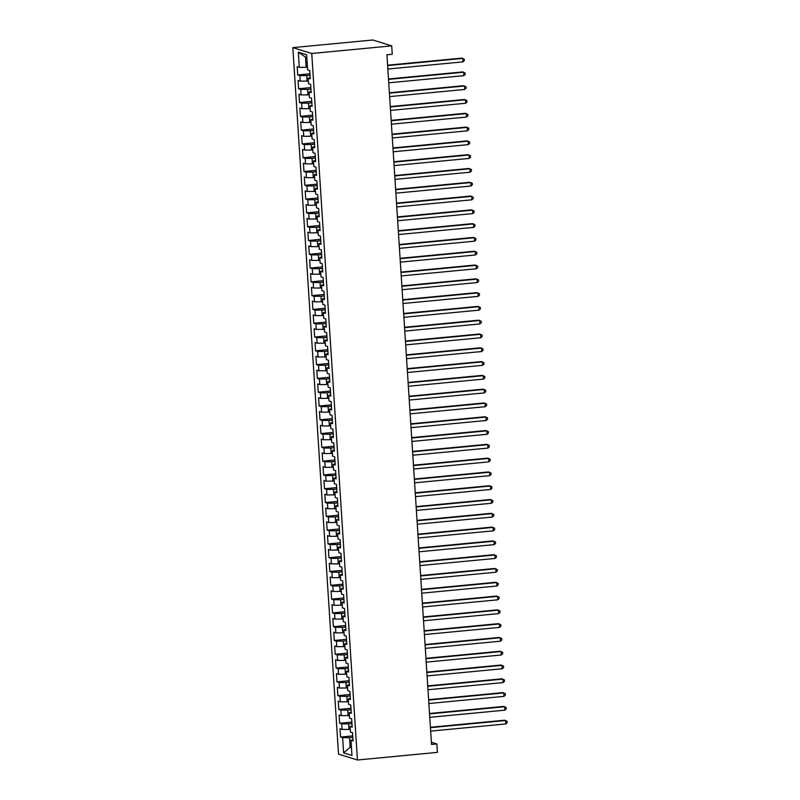 <?xml version="1.0" encoding="UTF-8"?>
<svg xmlns="http://www.w3.org/2000/svg" width="800" height="800" viewBox="0 0 800 800"><rect width="100%" height="100%" fill="white"/><g stroke="black" fill="none" stroke-linecap="round" stroke-linejoin="round"><path stroke-width="1.2" d="M292.83 47.62L338.52 754.13L357.44 760L311.75 53.49L292.83 47.62L372.8 40L391.71 45.87L311.75 53.49M306.86 58.06L298.31 52.16L299.29 67.33L297.19 66.68L297.72 74.96L299.83 75.61L300.18 81.13L298.08 80.47L298.61 88.75L300.72 89.4L301.07 94.92L298.97 94.27L299.51 102.54L301.61 103.2L301.97 108.71L299.86 108.06L300.4 116.34L302.5 116.99L302.86 122.51L300.75 121.85L301.29 130.13L303.39 130.78L303.75 136.3L301.65 135.65L302.18 143.92L304.29 144.58L304.64 150.09L302.54 149.44L303.07 157.72L305.18 158.37L305.53 163.89L303.43 163.23L303.97 171.51L306.07 172.16L306.43 177.68L304.32 177.03L304.86 185.3L306.96 185.96L307.32 191.47L305.21 190.82L305.75 199.1L307.85 199.75L308.21 205.27L306.11 204.62L306.64 212.89L308.75 213.54L309.1 219.06L307 218.41L307.53 226.69L309.64 227.34L309.99 232.86L307.89 232.2L308.43 240.48L310.53 241.13L310.89 246.65L308.78 246L309.32 254.27L311.42 254.93L311.78 260.44L309.67 259.79L310.21 268.07L312.31 268.72L312.67 274.24L310.57 273.58L311.1 281.86L313.21 282.51L313.56 288.03L311.46 287.38L311.99 295.65L314.1 296.31L314.45 301.82L312.35 301.17L312.89 309.45L314.99 310.1L315.35 315.62L313.24 314.96L313.78 323.24L315.88 323.89L316.24 329.41L314.13 328.76L314.67 337.03L316.77 337.69L317.13 343.2L315.03 342.55L315.56 350.83L317.67 351.48L318.02 357L315.92 356.34L316.45 364.62L318.56 365.27L318.91 370.79L316.81 370.14L317.35 378.41L319.45 379.07L319.81 384.59L317.7 383.93L318.24 392.21L320.34 392.86L320.7 398.38L318.59 397.73L319.13 406L321.23 406.65L321.59 412.17L319.49 411.52L320.02 419.8L322.13 420.45L322.48 425.97L320.38 425.31L320.91 433.59L323.02 434.24L323.37 439.76L321.27 439.11L321.81 447.38L323.91 448.04L324.27 453.55L322.16 452.9L322.7 461.18L324.8 461.83L325.16 467.35L323.05 466.69L323.59 474.97L325.69 475.62L326.05 481.14L323.95 480.49L324.48 488.76L326.59 489.42L326.94 494.93L324.84 494.28L325.37 502.56L327.48 503.21L327.83 508.73L325.73 508.07L326.27 516.35L328.37 517L328.73 522.52L326.62 521.87L327.16 530.14L329.26 530.8L329.62 536.31L327.51 535.66L328.05 543.94L330.15 544.59L330.51 550.11L328.41 549.46L328.94 557.73L331.05 558.38L331.4 563.9L329.3 563.25L329.83 571.53L331.94 572.18L332.29 577.7L330.19 577.04L330.73 585.32L332.83 585.97L333.19 591.49L331.08 590.84L331.62 599.11L333.72 599.77L334.08 605.28L331.97 604.63L332.51 612.91L334.61 613.56L334.97 619.08L332.87 618.42L333.4 626.7L335.51 627.35L335.86 632.87L333.76 632.22L334.29 640.49L336.4 641.15L336.75 646.66L334.65 646.01L335.19 654.29L337.29 654.94L337.65 660.46L335.54 659.8L336.08 668.08L338.18 668.73L338.54 674.25L336.43 673.6L336.97 681.87L339.07 682.53L339.43 688.04L337.33 687.39L337.86 695.67L339.97 696.32L340.32 701.84L338.22 701.19L338.75 709.46L340.86 710.11L341.21 715.63L339.11 714.98L339.65 723.25L341.75 723.91L342.11 729.43L340 728.77L340.54 737.05L352.76 735.88M298.31 52.16L306.65 54.75L307.63 69.92L309.73 70.57L310.27 78.85L308.16 78.2L308.52 83.71L310.62 84.37L311.16 92.64L309.06 91.99L309.41 97.51L311.52 98.16L312.05 106.44L309.95 105.78L310.3 111.3L312.41 111.95L312.94 120.23L310.84 119.58L311.2 125.09L313.3 125.75L313.84 134.02L311.73 133.37L312.09 138.89L314.19 139.54L314.73 147.82L312.62 147.16L312.98 152.68L315.08 153.33L315.62 161.61L313.52 160.96L313.87 166.48L315.98 167.13L316.51 175.4L314.41 174.75L314.76 180.27L316.87 180.92L317.4 189.2L315.3 188.54L315.66 194.06L317.76 194.72L318.3 202.99L316.19 202.34L316.55 207.86L318.65 208.51L319.19 216.79L317.08 216.13L317.44 221.65L319.54 222.3L320.08 230.58L317.98 229.93L318.33 235.44L320.44 236.1L320.97 244.37L318.87 243.72L319.22 249.24L321.33 249.89L321.86 258.17L319.76 257.51L320.12 263.03L322.22 263.68L322.76 271.96L320.65 271.31L321.01 276.82L323.11 277.48L323.65 285.75L321.54 285.1L321.9 290.62L324 291.27L324.54 299.55L322.44 298.89L322.79 304.41L324.9 305.06L325.43 313.34L323.33 312.69L323.68 318.2L325.79 318.86L326.32 327.13L324.22 326.48L324.58 332L326.68 332.65L327.22 340.93L325.11 340.27L325.47 345.79L327.57 346.44L328.11 354.72L326 354.07L326.36 359.59L328.46 360.24L329 368.51L326.9 367.86L327.25 373.38L329.36 374.03L329.89 382.31L327.79 381.66L328.14 387.17L330.25 387.83L330.78 396.1L328.68 395.45L329.04 400.97L331.14 401.62L331.68 409.9L329.57 409.24L329.93 414.76L332.03 415.41L332.57 423.69L330.46 423.04L330.82 428.55L332.92 429.21L333.46 437.48L331.36 436.83L331.71 442.35L333.82 443L334.35 451.28L332.25 450.62L332.6 456.14L334.71 456.79L335.24 465.07L333.14 464.42L333.5 469.93L335.6 470.59L336.14 478.86L334.03 478.21L334.39 483.73L336.49 484.38L337.03 492.66L334.92 492L335.28 497.52L337.38 498.17L337.92 506.45L335.82 505.8L336.17 511.32L338.28 511.97L338.81 520.24L336.71 519.59L337.06 525.11L339.17 525.76L339.7 534.04L337.6 533.39L337.96 538.9L340.06 539.56L340.6 547.83L338.49 547.18L338.85 552.7L340.95 553.35L341.49 561.63L339.38 560.97L339.74 566.49L341.84 567.14L342.38 575.42L340.28 574.77L340.63 580.28L342.74 580.94L343.27 589.21L341.17 588.56L341.52 594.08L343.63 594.73L344.16 603.01L342.06 602.35L342.42 607.87L344.52 608.52L345.06 616.8L342.95 616.15L343.31 621.66L345.41 622.32L345.95 630.59L343.84 629.94L344.2 635.46L346.3 636.11L346.84 644.39L344.74 643.73L345.09 649.25L347.2 649.9L347.73 658.18L345.63 657.53L345.98 663.04L348.09 663.7L348.62 671.97L346.52 671.32L346.88 676.84L348.98 677.49L349.52 685.77L347.41 685.11L347.77 690.63L349.87 691.29L350.41 699.56L348.3 698.91L348.66 704.43L350.76 705.08L351.3 713.35L349.2 712.7L349.55 718.22L351.66 718.87L352.19 727.15L350.09 726.5L350.44 732.01L352.55 732.67L353.08 740.94L350.98 740.29L351.96 755.46L343.62 752.87L342.64 737.7L340.54 737.05M350.27 729.27L348.98 729.4L348.62 723.88L351.96 723.56M342.11 729.43L348.98 729.4M341.75 723.91L348.62 723.88M350.98 740.29L353.01 739.76M349.37 715.48L348.09 715.6L347.73 710.09L351.07 709.77M341.21 715.63L348.09 715.6M340.86 710.11L347.73 710.09M350.09 726.5L352.11 725.97M348.48 701.69L347.2 701.81L346.84 696.29L350.18 695.97M340.32 701.84L347.2 701.81M339.97 696.32L346.84 696.29M349.2 712.7L351.22 712.17M347.59 687.89L346.31 688.02L345.95 682.5L349.28 682.18M339.43 688.04L346.31 688.02M339.07 682.53L345.95 682.5M348.3 698.91L350.33 698.38M346.7 674.1L345.41 674.22L345.06 668.7L348.39 668.39M338.54 674.25L345.41 674.22M338.18 668.73L345.06 668.7M347.41 685.11L349.44 684.59M345.81 660.31L344.52 660.43L344.16 654.91L347.5 654.59M337.65 660.46L344.52 660.43M337.29 654.94L344.16 654.91M346.52 671.32L348.55 670.79M344.91 646.51L343.63 646.63L343.27 641.12L346.61 640.8M336.75 646.66L343.63 646.63M336.4 641.15L343.27 641.12M345.63 657.53L347.65 657M344.02 632.72L342.74 632.84L342.38 627.32L345.72 627.01M335.86 632.87L342.74 632.84M335.51 627.35L342.38 627.32M344.74 643.73L346.76 643.21M343.13 618.92L341.85 619.05L341.49 613.53L344.82 613.21M334.97 619.08L341.85 619.05M334.61 613.56L341.49 613.53M343.84 629.94L345.87 629.41M342.24 605.13L340.95 605.25L340.6 599.74L343.93 599.42M334.08 605.28L340.95 605.25M333.72 599.77L340.6 599.74M342.95 616.15L344.98 615.62M341.35 591.34L340.06 591.46L339.7 585.94L343.04 585.63M333.19 591.49L340.06 591.46M332.83 585.97L339.7 585.94M342.06 602.35L344.09 601.82M340.46 577.54L339.17 577.67L338.81 572.15L342.15 571.83M332.29 577.7L339.17 577.67M331.94 572.18L338.81 572.15M341.17 588.56L343.19 588.03M339.56 563.75L338.28 563.87L337.92 558.36L341.26 558.04M331.4 563.9L338.28 563.87M331.05 558.38L337.92 558.36M340.28 574.77L342.3 574.24M338.67 549.96L337.39 550.08L337.03 544.56L340.36 544.24M330.51 550.11L337.39 550.08M330.15 544.59L337.03 544.56M339.38 560.97L341.41 560.44M337.78 536.16L336.49 536.29L336.14 530.77L339.47 530.45M329.62 536.31L336.49 536.29M329.26 530.8L336.14 530.77M338.49 547.18L340.52 546.65M336.89 522.37L335.6 522.49L335.24 516.97L338.58 516.66M328.73 522.52L335.6 522.49M328.37 517L335.24 516.97M337.6 533.39L339.63 532.86M336 508.58L334.71 508.7L334.35 503.18L337.69 502.86M327.83 508.73L334.71 508.7M327.48 503.21L334.35 503.18M336.71 519.59L338.73 519.06M335.1 494.78L333.82 494.91L333.46 489.39L336.8 489.07M326.94 494.93L333.82 494.91M326.59 489.42L333.46 489.39M335.82 505.8L337.84 505.27M334.21 480.99L332.93 481.11L332.57 475.59L335.9 475.28M326.05 481.14L332.93 481.11M325.69 475.62L332.57 475.59M334.92 492L336.95 491.48M333.32 467.2L332.03 467.32L331.68 461.8L335.01 461.48M325.16 467.35L332.03 467.32M324.8 461.83L331.68 461.8M334.03 478.21L336.06 477.68M332.43 453.4L331.14 453.52L330.78 448.01L334.12 447.69M324.27 453.55L331.14 453.52M323.91 448.04L330.78 448.01M333.14 464.42L335.17 463.89M331.54 439.61L330.25 439.73L329.89 434.21L333.23 433.9M323.37 439.76L330.25 439.73M323.02 434.24L329.89 434.21M332.25 450.62L334.27 450.09M330.64 425.81L329.36 425.94L329 420.42L332.34 420.1M322.48 425.97L329.36 425.94M322.13 420.45L329 420.42M331.36 436.83L333.38 436.3M329.75 412.02L328.47 412.14L328.11 406.63L331.44 406.31M321.59 412.17L328.47 412.14M321.23 406.65L328.11 406.63M330.46 423.04L332.49 422.51M328.86 398.23L327.57 398.35L327.22 392.83L330.55 392.51M320.7 398.38L327.57 398.35M320.34 392.86L327.22 392.83M329.57 409.24L331.6 408.71M327.97 384.43L326.68 384.56L326.32 379.04L329.66 378.72M319.81 384.59L326.68 384.56M319.45 379.07L326.32 379.04M328.68 395.45L330.71 394.92M327.08 370.64L325.79 370.76L325.43 365.25L328.77 364.93M318.91 370.79L325.79 370.76M318.56 365.27L325.43 365.25M327.79 381.66L329.81 381.13M326.18 356.85L324.9 356.97L324.54 351.45L327.88 351.13M318.02 357L324.9 356.97M317.67 351.48L324.54 351.45M326.9 367.86L328.92 367.33M325.29 343.05L324.01 343.18L323.65 337.66L326.98 337.34M317.13 343.2L324.01 343.18M316.77 337.69L323.65 337.66M326 354.07L328.03 353.54M324.4 329.26L323.11 329.38L322.76 323.86L326.09 323.55M316.24 329.41L323.11 329.38M315.88 323.89L322.76 323.86M325.11 340.27L327.14 339.75M323.51 315.47L322.22 315.59L321.86 310.07L325.2 309.75M315.35 315.62L322.22 315.59M314.99 310.1L321.86 310.07M324.22 326.48L326.25 325.95M322.62 301.67L321.33 301.79L320.97 296.28L324.31 295.96M314.45 301.82L321.33 301.79M314.1 296.31L320.97 296.28M323.33 312.69L325.35 312.16M321.72 287.88L320.44 288L320.08 282.48L323.42 282.17M313.56 288.03L320.44 288M313.21 282.51L320.08 282.48M322.44 298.89L324.46 298.37M320.83 274.08L319.55 274.21L319.19 268.69L322.52 268.37M312.67 274.24L319.55 274.21M312.31 268.72L319.19 268.69M321.54 285.1L323.57 284.57M319.94 260.29L318.65 260.41L318.3 254.9L321.63 254.58M311.78 260.44L318.65 260.41M311.42 254.93L318.3 254.9M320.65 271.31L322.68 270.78M319.05 246.5L317.76 246.62L317.4 241.1L320.74 240.78M310.89 246.65L317.76 246.62M310.53 241.13L317.4 241.1M319.76 257.51L321.79 256.98M318.16 232.7L316.87 232.83L316.51 227.31L319.85 226.99M309.99 232.86L316.87 232.83M309.64 227.34L316.51 227.31M318.87 243.72L320.89 243.19M317.26 218.91L315.98 219.03L315.62 213.52L318.96 213.2M309.1 219.06L315.98 219.03M308.75 213.54L315.62 213.52M317.98 229.93L320 229.4M316.37 205.12L315.09 205.24L314.73 199.72L318.06 199.4M308.21 205.27L315.09 205.24M307.85 199.75L314.73 199.72M317.08 216.13L319.11 215.6M315.48 191.32L314.19 191.45L313.84 185.93L317.17 185.61M307.32 191.47L314.19 191.45M306.96 185.96L313.84 185.93M316.19 202.34L318.22 201.81M314.59 177.53L313.3 177.65L312.94 172.13L316.28 171.82M306.43 177.68L313.3 177.65M306.07 172.16L312.94 172.13M315.3 188.54L317.33 188.02M313.7 163.74L312.41 163.86L312.05 158.34L315.39 158.02M305.53 163.89L312.41 163.86M305.18 158.37L312.05 158.34M314.41 174.75L316.43 174.22M312.8 149.94L311.52 150.06L311.16 144.55L314.5 144.23M304.64 150.09L311.52 150.06M304.29 144.58L311.16 144.55M313.52 160.96L315.54 160.43M311.91 136.15L310.63 136.27L310.27 130.75L313.6 130.44M303.75 136.3L310.63 136.27M303.39 130.78L310.27 130.75M312.62 147.16L314.65 146.64M311.02 122.36L309.73 122.48L309.38 116.96L312.71 116.64M302.86 122.51L309.73 122.48M302.5 116.99L309.38 116.96M311.73 133.37L313.76 132.84M310.13 108.56L308.84 108.68L308.48 103.17L311.82 102.85M301.97 108.71L308.84 108.68M301.61 103.2L308.48 103.17M310.84 119.58L312.87 119.05M309.24 94.77L307.95 94.89L307.59 89.37L310.93 89.06M301.07 94.92L307.95 94.89M300.72 89.4L307.59 89.37M309.95 105.78L311.98 105.25M308.34 80.97L307.06 81.1L306.7 75.58L310.04 75.26M300.18 81.13L307.06 81.1M299.83 75.61L306.7 75.58M309.06 91.99L311.08 91.46M307.45 67.18L306.17 67.3L305.54 57.65M299.29 67.33L306.17 67.3M308.16 78.2L310.19 77.67M357.44 760L437.4 752.38L436.86 743.96L431.38 742.27M391.71 45.87L392.26 54.28L386.93 54.79L431.52 744.47L436.86 743.96M351.43 747.21L350.14 747.33L351.46 747.74M352.85 737.35L349.52 737.67L350.14 747.33L343.62 752.87M342.64 737.7L349.52 737.67M297.72 74.96L309.94 73.79M298.61 88.75L310.83 87.58M299.51 102.54L311.72 101.38M300.4 116.34L312.62 115.17M301.29 130.13L313.51 128.97M302.18 143.92L314.4 142.76M303.07 157.72L315.29 156.55M303.97 171.51L316.18 170.35M304.86 185.3L317.08 184.14M305.75 199.1L317.97 197.93M306.64 212.89L318.86 211.73M307.53 226.69L319.75 225.52M308.43 240.48L320.64 239.31M309.32 254.27L321.54 253.11M310.21 268.07L322.43 266.9M311.1 281.86L323.32 280.69M311.99 295.65L324.21 294.49M312.89 309.45L325.1 308.28M313.78 323.24L326 322.08M314.67 337.03L326.89 335.87M315.56 350.83L327.78 349.66M316.45 364.62L328.67 363.46M317.35 378.41L329.56 377.25M318.24 392.21L330.46 391.04M319.13 406L331.35 404.84M320.02 419.8L332.24 418.63M320.91 433.59L333.13 432.42M321.81 447.38L334.02 446.22M322.7 461.18L334.92 460.01M323.59 474.97L335.81 473.81M324.48 488.76L336.7 487.6M325.37 502.56L337.59 501.39M326.27 516.35L338.48 515.19M327.16 530.14L339.38 528.98M328.05 543.94L340.27 542.77M328.94 557.73L341.16 556.57M329.83 571.53L342.05 570.36M330.73 585.32L342.94 584.15M331.62 599.11L343.84 597.95M332.51 612.91L344.73 611.74M333.4 626.7L345.62 625.54M334.29 640.49L346.51 639.33M335.19 654.29L347.4 653.12M336.08 668.08L348.3 666.92M336.97 681.87L349.19 680.71M337.86 695.67L350.08 694.5M338.75 709.46L350.97 708.3M339.65 723.25L351.86 722.09M387.62 65.58L462.75 58.42L462.97 61.87L387.85 69.03M387.6 65.19L461.79 58.12L464.26 59.2L464.35 60.58L462.97 61.87M388.51 79.37L463.64 72.21L463.87 75.66L388.74 82.82M388.49 78.98L462.68 71.91L465.15 72.99L465.24 74.37L463.87 75.66M389.41 93.17L464.54 86L464.76 89.45L389.63 96.61M389.38 92.78L463.57 85.71L466.05 86.78L466.13 88.16L464.76 89.45M390.3 106.96L465.43 99.8L465.65 103.25L390.52 110.41M390.27 106.57L464.46 99.5L466.94 100.58L467.03 101.96L465.65 103.25M391.19 120.75L466.32 113.59L466.54 117.04L391.41 124.2M391.17 120.36L465.35 113.29L467.83 114.37L467.92 115.75L466.54 117.04M392.08 134.55L467.21 127.39L467.43 130.83L392.31 137.99M392.06 134.16L466.25 127.09L468.72 128.16L468.81 129.54L467.43 130.83M392.97 148.34L468.1 141.18L468.33 144.63L393.2 151.79M392.95 147.95L467.14 140.88L469.61 141.96L469.7 143.34L468.33 144.63M393.87 162.13L469 154.97L469.22 158.42L394.09 165.58M393.84 161.74L468.03 154.67L470.51 155.75L470.59 157.13L469.22 158.42M394.76 175.93L469.89 168.77L470.11 172.21L394.98 179.38M394.73 175.54L468.92 168.47L471.4 169.55L471.49 170.93L470.11 172.21M395.65 189.72L470.78 182.56L471 186.01L395.87 193.17M395.63 189.33L469.81 182.26L472.29 183.34L472.38 184.72L471 186.01M396.54 203.51L471.67 196.35L471.89 199.8L396.77 206.96M396.52 203.12L470.71 196.05L473.18 197.13L473.27 198.51L471.89 199.8M397.43 217.31L472.56 210.15L472.79 213.6L397.66 220.76M397.41 216.92L471.6 209.85L474.07 210.93L474.16 212.31L472.79 213.6M398.33 231.1L473.46 223.94L473.68 227.39L398.55 234.55M398.3 230.71L472.49 223.64L474.97 224.72L475.05 226.1L473.68 227.39M399.22 244.89L474.35 237.73L474.57 241.18L399.44 248.34M399.19 244.51L473.38 237.43L475.86 238.51L475.95 239.89L474.57 241.18M400.11 258.69L475.24 251.53L475.46 254.98L400.33 262.14M400.09 258.3L474.27 251.23L476.75 252.31L476.84 253.69L475.46 254.98M401 272.48L476.13 265.32L476.35 268.77L401.23 275.93M400.98 272.09L475.17 265.02L477.64 266.1L477.73 267.48L476.35 268.77M401.89 286.28L477.02 279.12L477.25 282.56L402.12 289.72M401.87 285.89L476.06 278.82L478.53 279.89L478.62 281.27L477.25 282.56M402.79 300.07L477.92 292.91L478.14 296.36L403.01 303.52M402.76 299.68L476.95 292.61L479.43 293.69L479.51 295.07L478.14 296.36M403.68 313.86L478.81 306.7L479.03 310.15L403.9 317.31M403.65 313.47L477.84 306.4L480.32 307.48L480.41 308.86L479.03 310.15M404.57 327.66L479.7 320.5L479.92 323.94L404.79 331.1M404.55 327.27L478.73 320.2L481.21 321.28L481.3 322.65L479.92 323.94M405.46 341.45L480.59 334.29L480.81 337.74L405.69 344.9M405.44 341.06L479.63 333.99L482.1 335.07L482.19 336.45L480.81 337.74M406.35 355.24L481.48 348.08L481.71 351.53L406.58 358.69M406.33 354.85L480.52 347.78L482.99 348.86L483.08 350.24L481.71 351.53M407.25 369.04L482.38 361.88L482.6 365.33L407.47 372.49M407.22 368.65L481.41 361.58L483.89 362.66L483.97 364.04L482.6 365.33M408.14 382.83L483.27 375.67L483.49 379.12L408.36 386.28M408.11 382.44L482.3 375.37L484.78 376.45L484.87 377.83L483.49 379.12M409.03 396.62L484.16 389.46L484.38 392.91L409.25 400.07M409.01 396.24L483.19 389.16L485.67 390.24L485.76 391.62L484.38 392.91M409.92 410.42L485.05 403.26L485.27 406.71L410.15 413.87M409.9 410.03L484.09 402.96L486.56 404.04L486.65 405.42L485.27 406.71M410.81 424.21L485.94 417.05L486.17 420.5L411.04 427.66M410.79 423.82L484.98 416.75L487.45 417.83L487.54 419.21L486.17 420.5M411.71 438.01L486.84 430.84L487.06 434.29L411.93 441.45M411.68 437.62L485.87 430.55L488.35 431.62L488.43 433L487.06 434.29M412.6 451.8L487.73 444.64L487.95 448.09L412.82 455.25M412.57 451.41L486.76 444.34L489.24 445.42L489.33 446.8L487.95 448.09M413.49 465.59L488.62 458.43L488.84 461.88L413.71 469.04M413.47 465.2L487.65 458.13L490.13 459.21L490.22 460.59L488.84 461.88M414.38 479.39L489.51 472.23L489.73 475.67L414.61 482.83M414.36 479L488.55 471.93L491.02 473.01L491.11 474.38L489.73 475.67M415.27 493.18L490.4 486.02L490.63 489.47L415.5 496.63M415.25 492.79L489.44 485.72L491.91 486.8L492 488.18L490.63 489.47M416.17 506.97L491.3 499.81L491.52 503.26L416.39 510.42M416.14 506.58L490.33 499.51L492.81 500.59L492.89 501.97L491.52 503.26M417.06 520.77L492.19 513.61L492.41 517.05L417.28 524.22M417.03 520.38L491.22 513.31L493.7 514.39L493.79 515.77L492.41 517.05M417.95 534.56L493.08 527.4L493.3 530.85L418.17 538.01M417.93 534.17L492.11 527.1L494.59 528.18L494.68 529.56L493.3 530.85M418.84 548.35L493.97 541.19L494.19 544.64L419.07 551.8M418.82 547.96L493.01 540.89L495.48 541.97L495.57 543.35L494.19 544.64M419.73 562.15L494.86 554.99L495.09 558.44L419.96 565.6M419.71 561.76L493.9 554.69L496.37 555.77L496.46 557.15L495.09 558.44M420.63 575.94L495.76 568.78L495.98 572.23L420.85 579.39M420.6 575.55L494.79 568.48L497.27 569.56L497.35 570.94L495.98 572.23M421.52 589.73L496.65 582.57L496.87 586.02L421.74 593.18M421.49 589.35L495.68 582.27L498.16 583.35L498.25 584.73L496.87 586.02M422.41 603.53L497.54 596.37L497.76 599.82L422.63 606.98M422.39 603.14L496.57 596.07L499.05 597.15L499.14 598.53L497.76 599.82M423.3 617.32L498.43 610.16L498.65 613.61L423.53 620.77M423.28 616.93L497.47 609.86L499.94 610.94L500.03 612.32L498.65 613.61M424.19 631.12L499.32 623.96L499.55 627.4L424.42 634.56M424.17 630.73L498.36 623.66L500.83 624.73L500.92 626.11L499.55 627.4M425.09 644.91L500.22 637.75L500.44 641.2L425.31 648.36M425.06 644.52L499.25 637.45L501.73 638.53L501.81 639.91L500.44 641.2M425.98 658.7L501.11 651.54L501.33 654.99L426.2 662.15M425.95 658.31L500.14 651.24L502.62 652.32L502.71 653.7L501.33 654.99M426.87 672.5L502 665.34L502.22 668.78L427.09 675.94M426.85 672.11L501.03 665.04L503.51 666.12L503.6 667.49L502.22 668.78M427.76 686.29L502.89 679.13L503.11 682.58L427.99 689.74M427.74 685.9L501.93 678.83L504.4 679.91L504.49 681.29L503.11 682.58M428.65 700.08L503.78 692.92L504.01 696.37L428.88 703.53M428.63 699.69L502.82 692.62L505.29 693.7L505.38 695.08L504.01 696.37M429.55 713.88L504.68 706.72L504.9 710.17L429.77 717.33M429.52 713.49L503.71 706.42L506.19 707.5L506.27 708.88L504.9 710.17M430.44 727.67L505.57 720.51L505.79 723.96L430.66 731.12M430.41 727.28L504.6 720.21L507.08 721.29L507.17 722.67L505.79 723.96"/></g></svg>
